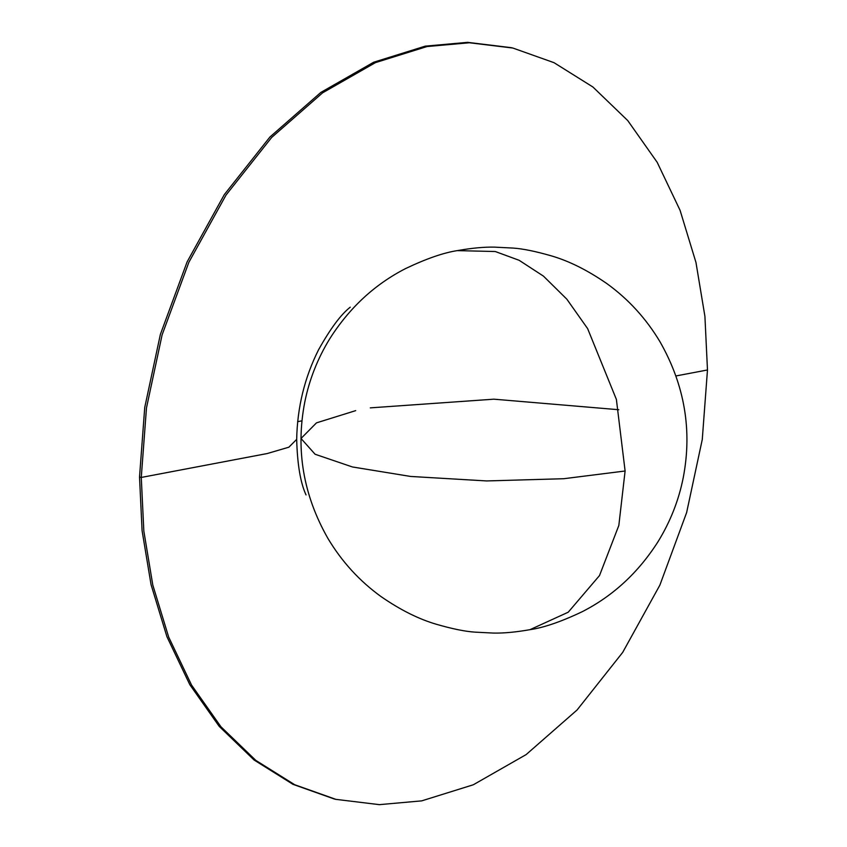 <?xml version="1.0" encoding="UTF-8"?>
<svg xmlns="http://www.w3.org/2000/svg" width="847" height="847" viewBox="0 0 847 847"><rect width="100%" height="100%" fill="white"/><g stroke="black" fill="none" stroke-linecap="round" stroke-linejoin="round"><path stroke-width="1.27" d="M141.269 477.443L143.831 531.08L152.788 584.991L168.68 637.082L191.57 685.096L220.972 726.811L255.847 760.415L294.724 784.735L335.888 799.356L379.35 804.65L421.742 800.86L473.304 784.777L526.135 754.592L577.082 709.977L622.693 652.391L659.887 585.108L686.631 512.573L702.269 439.498L707.478 369.97L704.916 316.333L695.959 262.422L680.077 210.331L657.187 162.317L627.775 120.602L592.9 86.997L554.023 62.678L512.869 48.046L469.397 42.763L427.004 46.553L375.454 62.625L322.612 92.821L271.665 137.436L226.054 195.022L188.86 262.305L162.116 334.84L146.478 407.915L141.269 477.443L267.239 453.537L288.869 447.195L296.683 439.371C297.35 464.336 300.463 482.854 306.032 494.913M511.165 47.654L467.639 42.35L425.258 46.14L373.696 62.223L320.865 92.408L269.918 137.023L224.307 194.609L187.113 261.892L160.369 334.427L144.731 407.502L139.522 477.03L142.084 530.667L151.041 584.578L166.923 636.679L189.823 684.683L219.225 726.398L254.1 760.013L292.977 784.333L334.184 798.965M625.107 470.996L563.795 478.714L486.612 480.937L410.626 476.448L352.416 466.962L315.105 454.257L301.013 438.481L316.492 422.854L355.687 410.636M370.308 407.862L493.843 399.181L618.786 409.726M141.1 477.401L139.522 477.03M529.957 629.681C543.922 627.648 561.423 621.613 582.45 611.587C613.26 595.769 638.49 572.424 658.13 541.529C670.358 521.604 678.722 500.365 683.211 477.814C692.359 430.424 684.651 385.12 660.078 341.902C646.155 318.578 628.379 299.118 606.759 283.523C587.638 270.299 569.258 261.109 551.609 255.942C535.643 251.326 522.758 248.7 512.954 248.065L494.584 247.133C484.389 246.9 472.192 248.023 457.983 250.511C444.019 252.554 426.517 258.589 405.491 268.615C374.681 284.423 349.451 307.779 329.811 338.673C317.583 358.588 309.219 379.827 304.719 402.389C295.571 449.768 303.29 495.072 327.853 538.3C341.775 561.625 359.552 581.084 381.182 596.68C400.292 609.893 418.672 619.093 436.332 624.26C452.298 628.876 465.183 631.502 474.987 632.137L493.356 633.069C503.542 633.302 515.749 632.169 529.957 629.681L568.231 612.201L599.507 575.558L618.829 525.468L625.107 470.996L616.383 399.413L587.627 328.604L566.834 299.171L543.467 276.133L519.126 260.294L495.283 251.527L457.433 250.627M707.478 369.97L675.959 375.952M297.625 421.658L301.966 420.832M334.131 798.954L335.888 799.356M296.683 439.371C297.308 407.396 304.602 377.529 318.578 349.747C330.372 328.647 340.928 314.449 350.256 307.165M511.112 47.644L512.869 48.046"/></g></svg>

